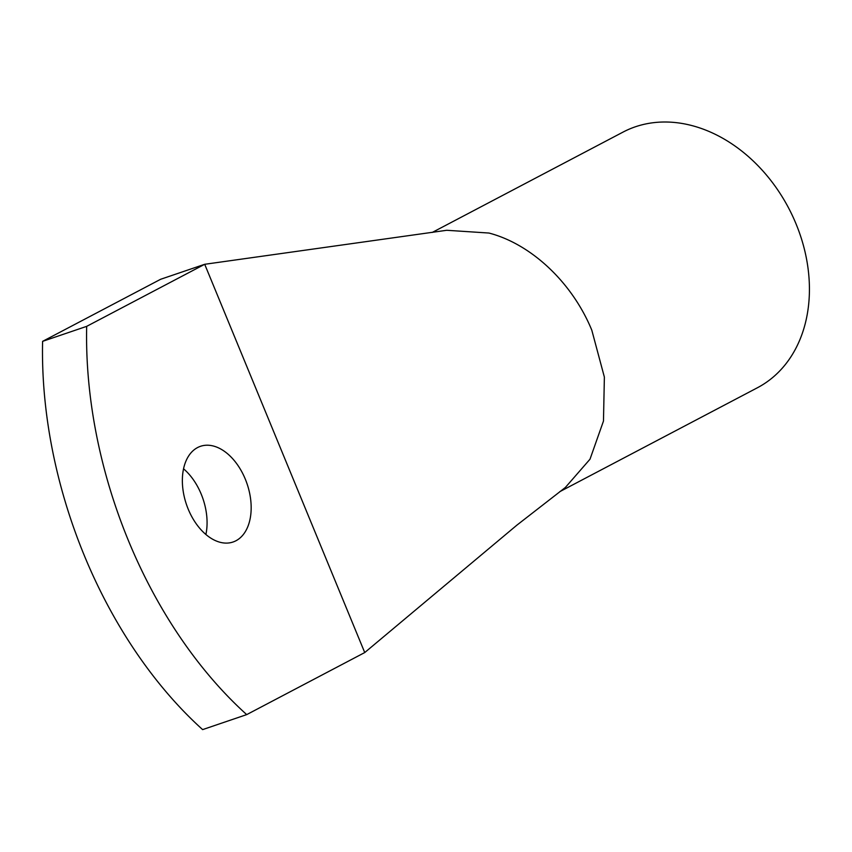 <?xml version="1.0" encoding="UTF-8"?>
<svg xmlns="http://www.w3.org/2000/svg" width="852" height="852" viewBox="0 0 852 852"><rect width="100%" height="100%" fill="white"/><g stroke="black" fill="none" stroke-linecap="round" stroke-linejoin="round"><path stroke-width="1.28" d="M42.6 341.354L160.623 279.286L204.704 264.29L86.68 326.359A361.024 228.666 71.2 0 0 246.707 714.615L202.627 729.61A361.024 228.666 71.2 0 1 42.6 341.354L86.68 326.359M364.731 652.557L204.704 264.29L446.746 230.285L488.963 233.043C531.414 244.077 572.352 282.747 591.81 330.214L604.377 377.106L603.472 421.048L589.999 459.207L565.377 487.461L516.727 525.279L364.731 652.557L246.707 714.615M197.557 447.566A50.545 32.014 71.2 0 0 187.302 506.833A50.545 32.014 71.2 0 0 233.033 542.01A50.545 32.014 71.2 0 0 235.961 540.754A50.545 32.014 71.2 0 0 246.228 481.486A50.545 32.014 71.2 0 0 200.486 446.31A50.545 32.014 71.2 0 0 197.557 447.566M205.886 534.502A50.545 32.014 71.2 0 0 183.553 468.813M432.198 232.458L623.046 132.092A144.414 111.197 62.3 0 1 692.836 125.83A144.414 111.197 62.3 0 1 804.501 249.657A144.414 111.197 62.3 0 1 757.471 387.724L559.753 491.689"/></g></svg>

